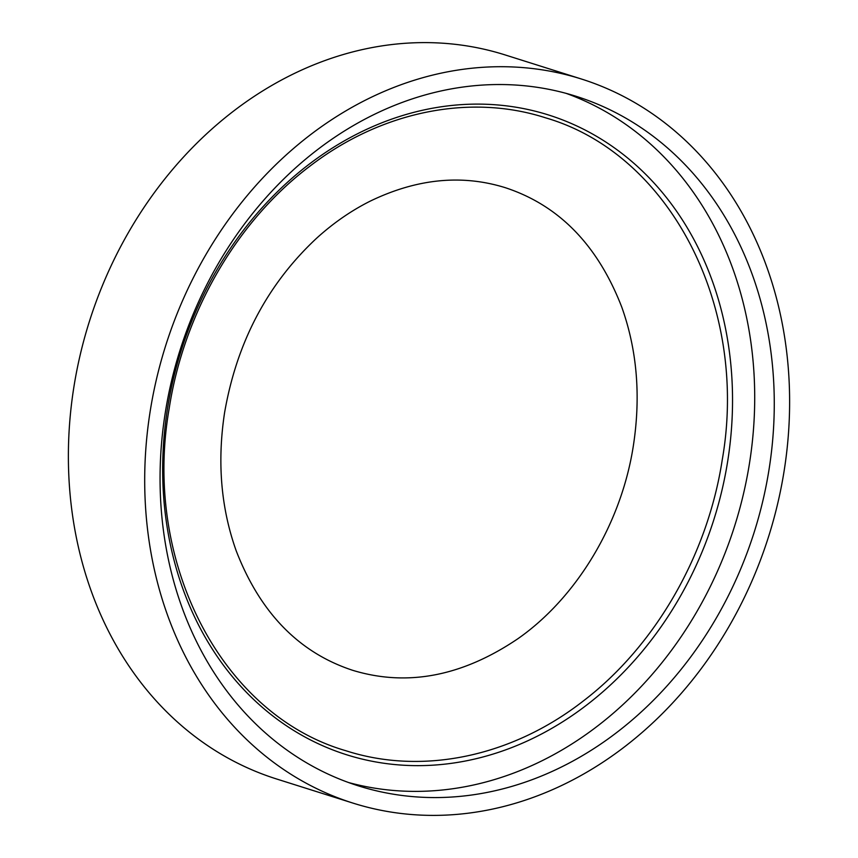 <?xml version="1.0" encoding="UTF-8"?>
<svg xmlns="http://www.w3.org/2000/svg" width="858" height="858" viewBox="0 0 858 858"><rect width="100%" height="100%" fill="white"/><g stroke="black" fill="none" stroke-linecap="round" stroke-linejoin="round"><path stroke-width="1.29" d="M165.251 412.859A361.561 301.147 107.5 0 0 358.301 785.831A361.561 301.147 107.5 0 0 769.079 469.229A361.561 301.147 107.5 0 0 576.018 96.268A361.561 301.147 107.5 0 0 165.251 412.859M348.584 782.539A361.561 301.147 107.5 0 0 749.517 463.063A361.561 301.147 107.5 0 0 566.183 93.383M581.467 79.033L505.147 54.933A379.633 316.205 107.5 0 0 73.831 387.355A379.633 316.205 107.5 0 0 276.533 778.967L352.853 803.067A379.633 316.205 107.5 0 0 784.169 470.645A379.633 316.205 107.5 0 0 581.467 79.033A379.633 316.205 107.5 0 0 150.15 411.454A379.633 316.205 107.5 0 0 352.853 803.067M727.723 461.025A335.457 279.408 107.5 0 0 499.828 105.148A335.457 279.408 107.5 0 0 167.482 408.719A335.457 279.408 107.5 0 0 395.377 764.607A335.457 279.408 107.5 0 0 727.723 461.025M345.785 750.707C422.265 775.418 511.647 756.831 583.183 701.083C655.147 646.181 707.582 555.298 722.243 459.856C749.066 306.435 669.862 153.861 545.613 117.836C469.562 93.275 380.748 111.486 309.416 166.538C236.84 221.343 183.88 312.72 169.144 408.687C142.321 562.108 221.525 714.693 345.785 750.707M224.56 412.816C217.074 462.162 220.978 508.215 236.261 550.965C260.306 612.987 299.152 652.777 352.799 670.345C407.218 686.883 462.237 676.351 517.846 638.76C576.64 597.726 621.589 523.348 633.44 445.184C640.926 395.838 637.022 349.785 621.739 307.035C597.694 245.013 558.848 205.223 505.201 187.655C461.797 174.174 416.87 178.646 370.409 201.04C351.437 210.521 333.515 222.898 316.634 238.202C267.46 284.095 236.765 342.299 224.56 412.816"/></g></svg>
